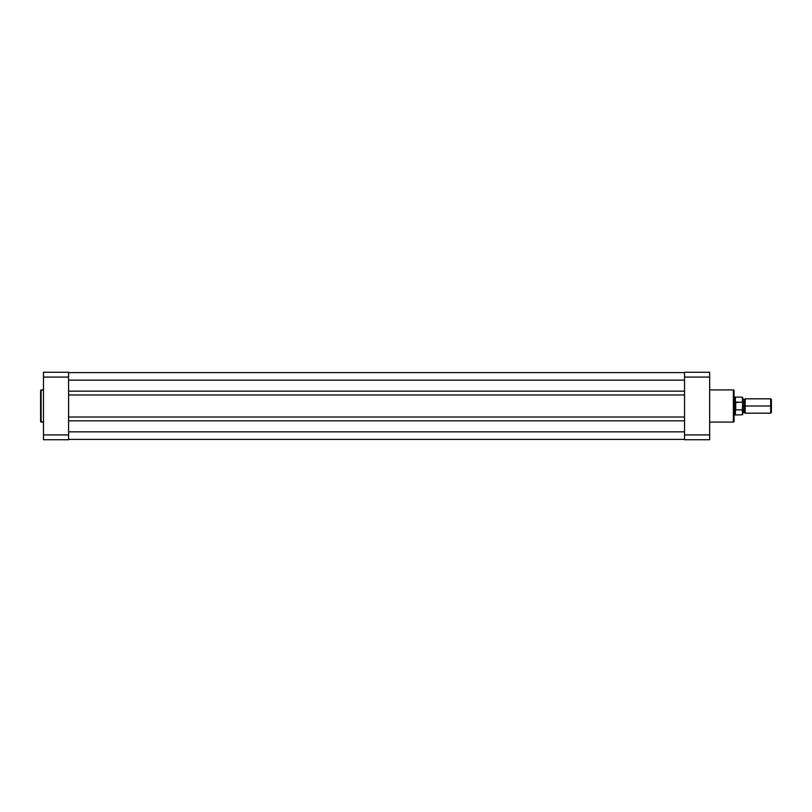 <?xml version="1.0" encoding="UTF-8"?>
<svg xmlns="http://www.w3.org/2000/svg" width="812" height="812" viewBox="0 0 812 812"><rect width="100%" height="100%" fill="white"/><g stroke="black" fill="none" stroke-linecap="round" stroke-linejoin="round"><path stroke-width="1.22" d="M40.6 390.42L40.6 421.58L41.107 422.078L41.107 389.922L40.6 421.58L43.472 422.078L41.107 422.078L41.107 389.922L43.472 389.922L40.6 390.501M68.594 434.917L68.594 372.261L43.472 372.261L43.472 439.739L68.594 439.739L68.594 434.917L43.472 434.917L43.472 377.083L68.594 377.083L68.594 434.917L43.472 434.917L43.472 439.739L68.594 439.739L68.594 434.917M43.472 372.261L68.594 372.261L68.594 377.083L43.472 377.083L43.472 372.261M684.536 391.171L68.594 391.171L684.536 391.171M68.594 380.158L684.536 380.158L68.594 380.158M684.536 372.617L68.594 372.617L684.536 372.617M684.536 439.383L68.594 439.383L684.536 439.383M684.536 431.842L68.594 431.842L684.536 431.842M68.594 420.829L684.536 420.829L68.594 420.829M684.536 417.023L68.594 417.023L684.536 417.023M68.594 394.977L684.536 394.977L68.594 394.977M734.068 421.286L734.068 390.633A0.721 0.721 0 0 0 733.348 389.922L733.348 422.078A0.721 0.721 0 0 0 734.068 421.367L734.068 390.714M734.068 421.367A0.721 0.721 0 0 1 733.348 422.078L709.658 422.078L733.348 422.078L733.348 389.922L709.658 389.922L733.348 389.922A0.721 0.721 0 0 1 734.068 390.633M684.536 377.083L684.536 439.739L709.658 439.739L709.658 372.261L684.536 372.261L684.536 377.083L709.658 377.083L709.658 434.917L684.536 434.917L684.536 377.083L709.658 377.083L709.658 372.261L684.536 372.261L684.536 377.083M709.658 439.739L684.536 439.739L684.536 434.917L709.658 434.917L709.658 439.739M771.4 399.524L770.7 398.824L745.193 398.824L745.193 406L745.193 398.824L745.193 406L743.944 406L743.944 399.534L743.944 412.466L743.944 406L745.193 406L745.193 413.176L745.193 406L770.7 406L770.7 398.824L770.7 406L771.4 406L771.4 399.524L771.4 406L770.7 406L770.7 413.176L770.7 406L745.193 406L745.193 413.176L743.944 412.466L742.686 413.176M742.686 406L743.944 406L743.944 412.466L743.944 406L742.686 406M734.068 414.973L734.789 414.973L734.789 406L734.789 414.973L742.401 414.79L742.401 409.867L735.723 409.867L742.401 409.867L742.686 414.506L742.564 402.244L735.723 402.133L735.723 409.867L735.51 402.204L735.418 414.79L735.418 409.502L734.789 406L734.068 406L734.789 406L734.789 397.027L734.83 406.913L735.51 409.796L735.51 402.204L734.83 405.087M742.401 409.867L742.686 397.586M734.951 404.193L735.418 397.21L735.418 402.498L742.401 402.133L742.401 397.21L742.564 402.244M743.944 406L743.944 399.534L743.944 406M771.4 412.476L771.4 406L771.4 412.476L770.7 413.176L745.193 413.176M742.686 402.833L742.401 397.21L734.068 397.027M742.686 414.506L742.686 409.167M745.193 398.824L743.944 399.534L742.686 398.824"/></g></svg>
